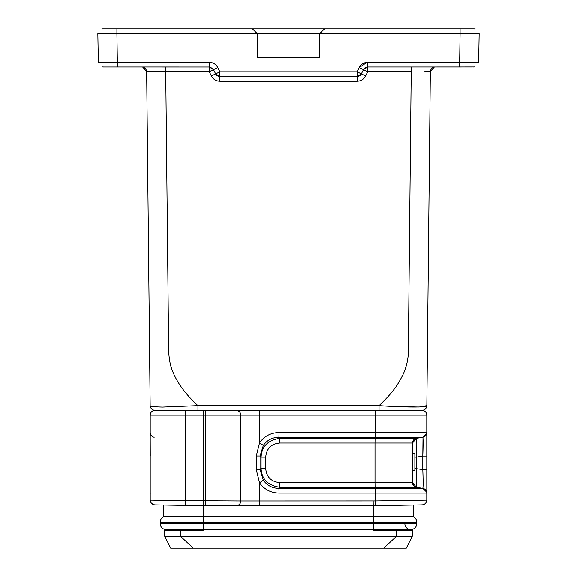 <?xml version="1.0" encoding="UTF-8"?>
<svg xmlns="http://www.w3.org/2000/svg" width="577" height="577" viewBox="0 0 577 577"><rect width="100%" height="100%" fill="white"/><g stroke="black" fill="none" stroke-linecap="round" stroke-linejoin="round"><path stroke-width="0.87" d="M412.483 470.406L414.863 470.406L414.863 453.717L412.483 453.717M181.228 505.329L203.147 505.712L203.14 516.696L373.86 516.696L373.86 522.163L203.14 522.163L203.14 530.443L164.712 530.508L180.413 530.508L180.413 536.228L164.712 536.228L164.712 530.508M163.803 505.026L163.803 516.696A5.958 5.958 0 0 0 160.226 522.163L203.14 522.163L203.14 516.696L163.803 516.696A5.958 5.958 0 0 0 160.226 522.163L160.226 523.591A5.958 5.958 0 0 0 166.183 529.556A5.958 5.958 0 0 1 160.226 523.591L373.86 523.591L373.86 529.556L166.183 529.556M426.288 502.127L426.785 500.1C426.461 502.906 424.903 504.493 422.104 504.868L373.86 505.712L373.86 516.696L413.197 516.696A5.958 5.958 0 0 1 416.774 522.163L416.774 523.591A5.958 5.958 0 0 1 410.81 529.556A5.958 5.958 0 0 1 404.852 523.591M416.774 522.163L373.86 522.163L373.86 523.591L416.774 523.591A5.958 5.958 0 0 1 410.81 529.556L373.86 529.556L373.86 530.443L404.852 530.443L404.852 529.556M186.573 505.423L203.147 505.712L203.14 415.108L185.354 415.108L185.433 410.341L154.982 410.341L259.47 410.341L181.207 410.341L197.961 410.341L197.961 405.624L162.584 407.059C153.554 406.835 149.414 406.359 150.164 405.624L148.7 266.17M285.615 410.341L259.47 410.341L259.556 415.108L426.785 415.108A4.767 4.767 90 0 0 422.018 410.341L285.615 410.341L379.039 410.341L379.039 405.624C406.821 407.506 429.079 407.434 426.836 405.624L419.162 406.994L394.625 406.446M426.785 500.172L426.785 493.061A4.767 4.767 90 0 0 422.804 488.358L416.464 487.298L375.072 487.298L375.252 500.915L259.556 500.944L259.47 505.712L373.86 505.712L373.939 500.944M426.785 493.061L279.03 493.061L278.965 488.358C272.373 488.243 267.165 485.524 263.336 480.201L260.097 469.599L261.092 468.488L261.092 457.099L260.097 455.989L263.336 445.386C267.165 440.056 272.373 437.337 278.965 437.229L375.18 437.229L375.072 438.289L416.464 438.289A4.767 4.767 0 0 0 412.483 442.992L416.464 438.289L422.804 437.229A4.767 4.767 90 0 0 426.785 432.526L426.785 469.541L422.804 469.541C423.215 481.074 423.215 487.341 422.804 488.358L416.464 487.298L412.483 482.596A4.767 4.767 90 0 0 416.464 487.298L412.483 482.596L412.483 442.992L416.464 438.289A4.767 4.767 0 0 0 412.483 442.992L375 442.992L375 482.596L412.483 482.596L416.471 487.291C416.046 485.495 416.046 479.227 416.471 468.488M426.785 500.1L375.252 500.915L375.252 505.683M263.336 445.386L259.556 442.783C264.316 436.133 270.808 432.714 279.03 432.526L278.965 437.229L279.91 438.289L375.072 438.289L375 442.992L279.838 442.992C271.24 443.8 266.538 448.502 265.73 457.099L265.73 468.488C266.538 477.085 271.24 481.788 279.838 482.596L375 482.596L375.072 487.298L279.91 487.298L278.965 488.358L422.804 488.358L416.464 487.298M205.592 505.712L236.043 505.712A4.767 4.767 0 0 0 240.811 500.944L240.811 415.108A4.767 4.767 90 0 0 236.043 410.341A4.767 4.767 90 0 1 240.811 415.108L203.14 415.108L203.14 410.341L205.592 410.341L205.592 505.712L185.354 505.402M414.863 457.099L416.471 457.099C416.046 446.346 416.046 440.085 416.471 438.304M279.838 442.992L279.91 438.289C267.98 440.085 261.713 446.353 261.114 457.099L265.73 457.099M265.73 468.488L261.092 468.488C261.72 479.235 267.988 485.502 279.91 487.284M154.896 504.868C152.104 504.493 150.539 502.899 150.215 500.1L185.354 500.634L185.354 505.394L155.235 504.875M152.941 504.363L151.087 502.747M413.197 516.696L413.197 505.026L373.86 505.712M279.03 432.526L375.252 432.526L375.18 437.229L422.804 437.229L426.691 433.464L422.804 437.229C423.215 438.253 423.215 444.528 422.804 456.046C423.215 444.528 423.215 438.253 422.804 437.229A4.767 4.767 90 0 0 426.785 432.526L426.785 415.108A4.767 4.767 90 0 0 422.018 410.341M421.758 504.875L401.801 505.221M398.087 505.286L395.937 505.322M401.022 505.236L401.549 505.228M422.104 504.868L423.035 504.745M422.999 438.123L422.804 456.046L416.5 457.092M279.03 493.061C270.815 492.873 264.324 489.455 259.556 482.805L263.336 480.201M203.118 505.712L206.241 505.712C215.683 505.712 215.683 505.712 206.241 505.712M178.783 505.286L181.063 505.329M185.866 505.409L178.682 505.286M259.47 505.712L236.043 505.712A4.767 4.767 0 0 0 240.811 500.944L185.354 500.634L185.354 415.108L150.215 415.108A4.767 4.767 0 0 1 154.982 410.341A4.767 4.767 0 0 0 150.215 415.108L150.215 500.1L150.215 415.108A4.767 4.767 0 0 1 154.982 410.341A4.767 4.767 0 0 0 150.215 415.108A4.767 4.767 0 0 1 154.982 410.341L154.932 410.341C152.112 410.009 150.525 408.437 150.164 405.624L146.666 71.721L152.256 71.707M426.807 492.78L426.785 456.032L426.785 469.541L426.785 456.032L422.804 456.046L422.804 469.541L422.804 456.046M426.691 492.116L422.804 488.358M259.556 442.783L256.289 455.989L256.282 469.599L259.556 482.805M256.289 469.599L260.097 469.599L260.097 455.989L256.282 455.989M150.193 432.822L150.265 456.046M154.196 437.229A4.767 4.767 -90 0 1 150.308 433.464A4.767 4.767 -90 0 0 154.196 437.229M172.148 529.556L172.148 530.443L173.684 530.443M396.154 530.501L373.86 530.443M412.288 536.228L396.587 536.228L383.712 548.15L406.28 548.15L412.288 536.228L412.288 530.508L404.852 530.443M412.288 530.508L396.587 530.508L396.587 536.228L180.413 536.228L193.288 548.15L170.72 548.15L164.712 536.228M203.14 530.443L180.413 530.508M416.976 410.341L416.176 410.341M383.712 548.15L193.288 548.15M430.334 71.526L426.836 405.624C426.511 408.473 424.924 410.045 422.068 410.341C424.924 410.045 426.511 408.473 426.836 405.624M430.413 70.957L430.341 71.476M435.101 66.968L433.861 67.127L435.101 66.968M474.272 66.982L435.101 67.004C432.288 67.336 430.694 68.908 430.334 71.721L424.744 71.707M461.398 67.004L367.744 67.004L411.264 67.004L408.343 350.484C408.422 357.545 407.081 364.52 404.326 371.408C403.236 374.855 397.084 385.941 393.579 389.893C390.456 394.43 381.887 403.006 379.039 405.624L197.961 405.624C183.349 392.18 174.182 378.541 170.453 364.722C167.193 349.006 169.14 340.589 168.369 322.911L165.736 71.721L146.666 71.57M430.334 71.721L434.229 67.098L430.327 71.721M434.474 67.069L434.849 67.019M357.149 71.822L361.346 73.906L363.481 69.637L361.346 73.906L365.609 75.991C363.77 79.359 360.928 81.119 357.084 81.263L219.916 81.263C216.079 81.119 213.238 79.359 211.391 75.991L209.256 71.721L213.519 69.637L215.639 73.87M361.375 73.849L363.481 69.637L367.744 67.004L363.654 69.327L367.744 67.011L367.744 62.316C363.899 62.46 361.058 64.22 359.211 67.588L367.008 62.352M319.701 33.704L479.155 33.668L478.658 62.316L367.744 62.316M215.56 73.943L215.106 74.159M147.575 158.588L146.688 73.719M363.46 69.673L361.346 73.906L357.084 76.539A4.767 4.767 0 0 0 361.346 73.906L357.084 76.539L219.916 76.539L215.654 73.906L211.391 75.991M209.3 71.75L217.789 67.588L219.851 71.822M257.299 33.704L97.845 33.697L98.342 62.316L209.256 62.316L209.256 67.011L213.519 69.644L215.654 73.906A4.767 4.767 0 0 0 219.916 76.539L215.654 73.906L219.916 71.858L219.916 81.263M219.916 71.858L357.084 71.858L357.084 81.263M357.084 71.858L359.211 67.588L367.7 71.743M102.619 28.857L103.355 28.85M473.407 28.85L103.377 28.85M432.8 28.857L462.004 28.857M114.498 28.857L115.797 28.857M319.701 33.668L319.492 57.469L257.508 57.469L257.299 33.668L252.488 28.857M209.256 62.316C213.093 62.46 215.942 64.213 217.789 67.588M473.414 28.85L474.72 28.872M470.205 28.85L473.645 28.85M106.795 28.85L114.996 28.857M115.797 67.004L103.233 67.004M213.173 69.06L210.006 67.062M209.646 67.026L117.412 67.004L116.915 33.69M146.587 70.957L146.666 71.721C146.306 68.908 144.712 67.336 141.899 67.004L142.151 67.019M319.68 33.646L324.512 28.857L319.701 33.625L257.241 33.567L257.508 57.469M256.318 32.651L255.683 32.023M213.346 69.327L209.639 67.019L213.519 69.644M319.492 57.469L319.701 33.625L324.512 28.857M143.139 67.127L141.899 66.968L143.139 67.127M142.771 67.098L146.666 71.721L146.01 69.355L143.125 67.163M203.14 410.341L181.207 410.341L203.14 410.341M150.215 493.061L150.864 493.061M279.838 482.596L279.91 487.298M416.464 468.452L416.464 457.135M414.863 468.488L422.804 469.541M375.165 410.341L375.252 432.526L426.785 432.526M259.556 482.624L259.556 500.944L240.811 500.944M150.215 415.108L150.215 500.1M240.811 415.108L259.556 415.108L259.556 443.057M209.256 67.004L209.256 71.721L165.736 71.721L165.736 67.004M411.264 71.721L367.744 71.721L365.609 75.991M363.481 69.637L367.744 67.004L367.744 71.721M461.203 67.004L459.588 67.004L460.085 33.697M154.982 410.341L154.932 410.341C152.112 410.009 150.525 408.437 150.164 405.624M116.915 33.625L116.915 28.857M460.085 33.625L460.085 28.857L461.102 28.857M124.884 33.704L116.915 33.704M103.11 67.004L102.742 66.99M412.483 443.59C412.057 443.475 412.468 442.213 413.709 439.804M412.483 481.896L413.384 485.38M412.483 482.415L412.49 482.862M412.75 484.168L413.312 485.279M412.483 443.655C412.115 443.626 412.454 442.429 413.485 440.071M412.519 442.393L413.312 440.309M184.741 505.394L184.193 505.387M421.217 504.882L422.912 504.781M426.814 450.377L426.807 432.808M150.171 448.286L150.164 437.38M150.164 439.393L150.179 449.014M150.193 492.78L150.215 469.541M150.215 469.555L150.179 476.566M150.164 486.187L150.179 492.066M474.676 66.939L473.349 67.004M215.827 74.224L219.527 76.525M357.48 76.525L361.173 74.217M146.01 69.355L146.666 71.721L150.157 405.148M365.89 67.372L366.994 67.062A4.767 4.767 0 0 0 363.835 69.045M146.666 71.721L146.608 71.029M103.103 28.857L101.79 28.929M256.332 32.665L255.64 31.98M254.428 30.776L253.88 30.235M475.239 28.937L473.796 28.857M473.897 28.857L475.21 28.929M102.288 66.932L103.579 67.004M115.602 67.004L117.412 67.004"/></g></svg>
